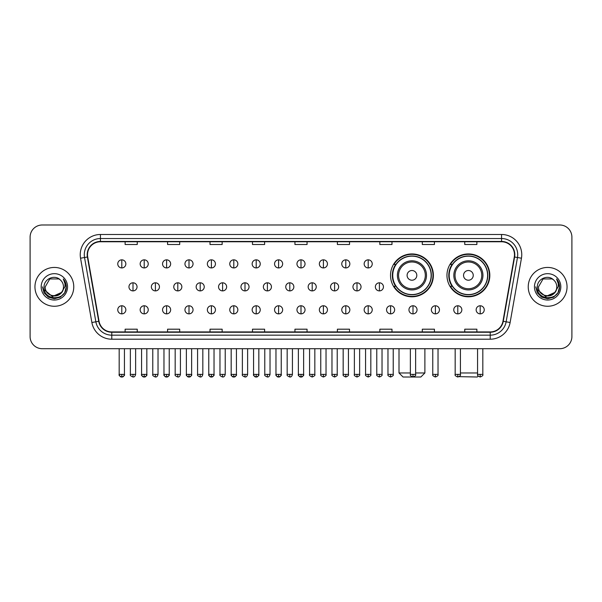 <?xml version="1.0" encoding="UTF-8"?>
<svg xmlns="http://www.w3.org/2000/svg" width="602" height="602" viewBox="0 0 602 602"><rect width="100%" height="100%" fill="white"/><g stroke="black" fill="none" stroke-linecap="round" stroke-linejoin="round"><path stroke-width="0.9" d="M446.962 275.362A21.431 21.431 0 0 0 468.394 296.794A21.431 21.431 0 0 0 489.825 275.362A21.431 21.431 0 0 0 468.394 253.939A21.431 21.431 0 0 0 446.962 275.362M390.517 275.362A21.431 21.431 0 0 0 411.949 296.794A21.431 21.431 0 0 0 433.38 275.362A21.431 21.431 0 0 0 411.949 253.939A21.431 21.431 0 0 0 390.517 275.362M395.657 286.281A19.61 19.61 0 0 1 395.657 264.451M452.102 286.281A19.61 19.61 0 0 1 452.102 264.451M30.1 237.113L30.1 336.578A12.13 12.13 0 0 0 42.23 348.708L559.77 348.708A12.13 12.13 0 0 0 571.9 336.578L571.9 237.113A12.13 12.13 0 0 0 559.77 224.99L42.23 224.99A12.13 12.13 0 0 0 30.1 237.113L30.1 336.578M34.954 286.845A19.407 19.407 0 0 0 54.361 306.26A19.407 19.407 0 0 0 73.768 286.845A19.407 19.407 0 0 0 54.361 267.438A19.407 19.407 0 0 0 34.954 286.845A19.407 19.407 0 0 0 54.361 306.26A19.407 19.407 0 0 0 73.768 286.845A19.407 19.407 0 0 0 54.361 267.438A19.407 19.407 0 0 0 34.954 286.845M528.232 286.845A19.407 19.407 0 0 0 547.639 306.26A19.407 19.407 0 0 0 567.046 286.845A19.407 19.407 0 0 0 547.639 267.438A19.407 19.407 0 0 0 528.232 286.845A19.407 19.407 0 0 0 547.639 306.26A19.407 19.407 0 0 0 567.046 286.845A19.407 19.407 0 0 0 547.639 267.438A19.407 19.407 0 0 0 528.232 286.845M87.516 254.706A12.935 12.935 0 0 1 100.451 241.763L501.549 241.763A12.935 12.935 0 0 1 514.289 256.949L502.956 321.242A12.935 12.935 0 0 1 490.209 331.928L111.791 331.928A12.935 12.935 0 0 1 99.044 321.242L87.711 256.949A12.935 12.935 0 0 1 87.516 254.706M87.192 254.706A13.259 13.259 0 0 0 87.395 257.009L98.728 321.295A13.259 13.259 0 0 0 111.791 332.251L490.209 332.251A13.259 13.259 0 0 0 503.272 321.295L514.605 257.009A13.259 13.259 0 0 0 501.549 241.44L100.451 241.44A13.259 13.259 0 0 0 87.192 254.706M80.548 258.213A20.22 20.22 0 0 1 100.451 234.487L501.549 234.487A20.22 20.22 0 0 1 521.452 258.213L510.12 322.506A20.22 20.22 0 0 1 490.209 339.212L111.791 339.212A20.22 20.22 0 0 1 91.88 322.506L80.548 258.213L84.528 257.513A16.171 16.171 0 0 1 100.451 238.535L501.549 238.535A16.171 16.171 0 0 1 517.472 257.513L506.139 321.799A16.171 16.171 0 0 1 490.209 335.163L111.791 335.163A16.171 16.171 0 0 1 95.861 321.799L84.528 257.513A16.171 16.171 0 0 1 84.28 254.706M559.77 224.99L42.23 224.99M42.23 348.708L559.77 348.708M571.9 336.578L571.9 237.113M503.272 321.295L506.139 321.799L517.472 257.513L521.452 258.213M294.935 241.763L294.935 244.502L307.065 244.502L307.065 241.763M252.479 241.763L252.479 244.502L264.609 244.502L264.609 241.763M210.023 241.763L210.023 244.502L222.153 244.502L222.153 241.763M167.574 241.763L167.574 244.502L179.705 244.502L179.705 241.763M125.118 241.763L125.118 244.502L137.248 244.502L137.248 241.763M337.391 241.763L337.391 244.502L349.521 244.502L349.521 241.763M379.847 241.763L379.847 244.502L391.977 244.502L391.977 241.763M422.295 241.763L422.295 244.502L434.426 244.502L434.426 241.763M464.752 241.763L464.752 244.502L476.882 244.502L476.882 241.763M307.065 331.928L307.065 329.196L294.935 329.196L294.935 331.928M264.609 331.928L264.609 329.196L252.479 329.196L252.479 331.928M222.153 331.928L222.153 329.196L210.023 329.196L210.023 331.928M179.705 331.928L179.705 329.196L167.574 329.196L167.574 331.928M137.248 331.928L137.248 329.196L125.118 329.196L125.118 331.928M349.521 331.928L349.521 329.196L337.391 329.196L337.391 331.928M391.977 331.928L391.977 329.196L379.847 329.196L379.847 331.928M434.426 331.928L434.426 329.196L422.295 329.196L422.295 331.928M476.882 331.928L476.882 329.196L464.752 329.196L464.752 331.928M61.359 292.722C56.513 299.277 44.744 295.085 45.225 286.845C44.661 298.637 64.06 298.637 63.496 286.845C64.06 298.637 44.661 298.637 45.225 286.845L49.793 278.937L58.928 278.937L60.343 279.945C54.737 274.068 43.938 278.907 44.044 286.845C43.013 300.955 65.889 301.324 66.258 287.53L66.28 286.845C66.243 283.851 65.249 281.217 63.285 278.952C64.775 281.397 65.302 284.031 64.858 286.845L61.359 292.722A9.135 9.135 0 0 0 63.496 286.845C64.06 298.637 44.661 298.637 45.225 286.845L49.793 278.937M63.496 286.845A9.135 9.135 0 0 0 60.343 279.945M61.946 292.233L52.412 296.553L44.33 289.81M41.177 286.845A13.184 13.184 0 0 0 54.361 300.029A13.184 13.184 0 0 0 67.544 286.845A13.184 13.184 0 0 0 54.361 273.669A13.184 13.184 0 0 0 41.177 286.845M63.285 278.952L66.273 287.192L65.716 283.241L66.273 287.192L65.716 283.241L66.273 287.192L63.376 279.05L66.273 287.192L63.376 279.05L66.28 286.845L64.677 292.805L60.32 297.17L54.361 298.765L48.401 297.17L44.036 292.805L42.441 286.845M63.376 279.05L66.273 287.199M415.628 372.969L424.884 372.969L420.843 377.01L403.054 377.01L399.006 372.969L410.368 372.969M416.802 275.362A4.854 4.854 0 0 0 411.949 270.516A4.854 4.854 0 0 0 407.095 275.362A4.854 4.854 0 0 0 411.949 280.216A4.854 4.854 0 0 0 416.802 275.362M426.502 275.362A14.553 14.553 0 0 0 411.949 260.809A14.553 14.553 0 0 0 397.395 275.362A14.553 14.553 0 0 0 411.949 289.923A14.553 14.553 0 0 0 426.502 275.362A14.553 14.553 0 0 1 411.949 289.923A14.553 14.553 0 0 1 397.395 275.362M431.152 275.362A19.204 19.204 0 0 0 411.949 256.159A19.204 19.204 0 0 0 392.745 275.362A19.204 19.204 0 0 0 411.949 294.574A19.204 19.204 0 0 0 431.152 275.362M432.973 275.362A21.025 21.025 0 0 1 393.979 286.281L395.928 286.281A19.384 19.384 0 0 0 424.771 289.901A19.384 19.384 0 0 0 424.771 260.832A19.384 19.384 0 0 0 395.928 264.451L393.979 264.451A21.025 21.025 0 0 1 432.973 275.362M478.206 376.099L477.288 377.01L459.13 376.649M460.425 372.969L477.567 372.969M473.247 275.362A4.854 4.854 0 0 0 468.394 270.516A4.854 4.854 0 0 0 463.54 275.362A4.854 4.854 0 0 0 468.394 280.216A4.854 4.854 0 0 0 473.247 275.362M482.947 275.362A14.553 14.553 0 0 0 468.394 260.809A14.553 14.553 0 0 0 453.833 275.362A14.553 14.553 0 0 0 468.394 289.923A14.553 14.553 0 0 0 482.947 275.362A14.553 14.553 0 0 1 468.394 289.923A14.553 14.553 0 0 1 453.833 275.362M487.597 275.362A19.204 19.204 0 0 0 468.394 256.159A19.204 19.204 0 0 0 449.19 275.362A19.204 19.204 0 0 0 468.394 294.574A19.204 19.204 0 0 0 487.597 275.362M489.418 275.362A21.025 21.025 0 0 1 450.424 286.281L452.373 286.281A19.384 19.384 0 0 0 481.216 289.901A19.384 19.384 0 0 0 481.216 260.832A19.384 19.384 0 0 0 452.373 264.451L450.424 264.451A21.025 21.025 0 0 1 489.418 275.362M121.8 259.838A4.041 4.041 0 0 0 117.759 263.879A4.041 4.041 0 0 0 121.8 267.928A4.041 4.041 0 0 0 125.848 263.879A4.041 4.041 0 0 0 121.8 259.838L121.8 267.928A4.041 4.041 0 0 0 125.848 263.879A4.041 4.041 0 0 0 121.8 259.838M144.202 259.838A4.041 4.041 0 0 0 140.161 263.879A4.041 4.041 0 0 0 144.202 267.928A4.041 4.041 0 0 0 148.242 263.879A4.041 4.041 0 0 0 144.202 259.838L144.202 267.928A4.041 4.041 0 0 0 148.242 263.879A4.041 4.041 0 0 0 144.202 259.838M166.603 259.838A4.041 4.041 0 0 0 162.555 263.879A4.041 4.041 0 0 0 166.603 267.928A4.041 4.041 0 0 0 170.644 263.879A4.041 4.041 0 0 0 166.603 259.838L166.603 267.928A4.041 4.041 0 0 0 170.644 263.879A4.041 4.041 0 0 0 166.603 259.838M188.998 259.838A4.041 4.041 0 0 0 184.957 263.879A4.041 4.041 0 0 0 188.998 267.928A4.041 4.041 0 0 0 193.046 263.879A4.041 4.041 0 0 0 188.998 259.838L188.998 267.928A4.041 4.041 0 0 0 193.046 263.879A4.041 4.041 0 0 0 188.998 259.838M211.4 259.838A4.041 4.041 0 0 0 207.359 263.879A4.041 4.041 0 0 0 211.4 267.928A4.041 4.041 0 0 0 215.441 263.879A4.041 4.041 0 0 0 211.4 259.838L211.4 267.928A4.041 4.041 0 0 0 215.441 263.879A4.041 4.041 0 0 0 211.4 259.838M233.802 259.838A4.041 4.041 0 0 0 229.761 263.879A4.041 4.041 0 0 0 233.802 267.928A4.041 4.041 0 0 0 237.843 263.879A4.041 4.041 0 0 0 233.802 259.838L233.802 267.928A4.041 4.041 0 0 0 237.843 263.879A4.041 4.041 0 0 0 233.802 259.838M256.204 259.838A4.041 4.041 0 0 0 252.155 263.879A4.041 4.041 0 0 0 256.204 267.928A4.041 4.041 0 0 0 260.245 263.879A4.041 4.041 0 0 0 256.204 259.838L256.204 267.928A4.041 4.041 0 0 0 260.245 263.879A4.041 4.041 0 0 0 256.204 259.838M278.598 259.838A4.041 4.041 0 0 0 274.557 263.879A4.041 4.041 0 0 0 278.598 267.928A4.041 4.041 0 0 0 282.647 263.879A4.041 4.041 0 0 0 278.598 259.838L278.598 267.928A4.041 4.041 0 0 0 282.647 263.879A4.041 4.041 0 0 0 278.598 259.838M301 259.838A4.041 4.041 0 0 0 296.959 263.879A4.041 4.041 0 0 0 301 267.928A4.041 4.041 0 0 0 305.041 263.879A4.041 4.041 0 0 0 301 259.838L301 267.928A4.041 4.041 0 0 0 305.041 263.879A4.041 4.041 0 0 0 301 259.838M323.402 259.838A4.041 4.041 0 0 0 319.353 263.879A4.041 4.041 0 0 0 323.402 267.928A4.041 4.041 0 0 0 327.443 263.879A4.041 4.041 0 0 0 323.402 259.838L323.402 267.928A4.041 4.041 0 0 0 327.443 263.879A4.041 4.041 0 0 0 323.402 259.838M345.796 259.838A4.041 4.041 0 0 0 341.755 263.879A4.041 4.041 0 0 0 345.796 267.928A4.041 4.041 0 0 0 349.845 263.879A4.041 4.041 0 0 0 345.796 259.838L345.796 267.928A4.041 4.041 0 0 0 349.845 263.879A4.041 4.041 0 0 0 345.796 259.838M368.198 259.838A4.041 4.041 0 0 0 364.157 263.879A4.041 4.041 0 0 0 368.198 267.928A4.041 4.041 0 0 0 372.239 263.879A4.041 4.041 0 0 0 368.198 259.838L368.198 267.928A4.041 4.041 0 0 0 372.239 263.879A4.041 4.041 0 0 0 368.198 259.838M133.004 282.805A4.041 4.041 0 0 0 128.956 286.845A4.041 4.041 0 0 0 133.004 290.894A4.041 4.041 0 0 0 137.045 286.845A4.041 4.041 0 0 0 133.004 282.805L133.004 290.894A4.041 4.041 0 0 0 137.045 286.845A4.041 4.041 0 0 0 133.004 282.805M155.399 282.805A4.041 4.041 0 0 0 151.358 286.845A4.041 4.041 0 0 0 155.399 290.894A4.041 4.041 0 0 0 159.447 286.845A4.041 4.041 0 0 0 155.399 282.805L155.399 290.894A4.041 4.041 0 0 0 159.447 286.845A4.041 4.041 0 0 0 155.399 282.805M177.801 282.805A4.041 4.041 0 0 0 173.76 286.845A4.041 4.041 0 0 0 177.801 290.894A4.041 4.041 0 0 0 181.842 286.845A4.041 4.041 0 0 0 177.801 282.805L177.801 290.894A4.041 4.041 0 0 0 181.842 286.845A4.041 4.041 0 0 0 177.801 282.805M200.203 282.805A4.041 4.041 0 0 0 196.154 286.845A4.041 4.041 0 0 0 200.203 290.894A4.041 4.041 0 0 0 204.244 286.845A4.041 4.041 0 0 0 200.203 282.805L200.203 290.894A4.041 4.041 0 0 0 204.244 286.845A4.041 4.041 0 0 0 200.203 282.805M222.597 282.805A4.041 4.041 0 0 0 218.556 286.845A4.041 4.041 0 0 0 222.597 290.894A4.041 4.041 0 0 0 226.645 286.845A4.041 4.041 0 0 0 222.597 282.805L222.597 290.894A4.041 4.041 0 0 0 226.645 286.845A4.041 4.041 0 0 0 222.597 282.805M244.999 282.805A4.041 4.041 0 0 0 240.958 286.845A4.041 4.041 0 0 0 244.999 290.894A4.041 4.041 0 0 0 249.047 286.845A4.041 4.041 0 0 0 244.999 282.805L244.999 290.894A4.041 4.041 0 0 0 249.047 286.845A4.041 4.041 0 0 0 244.999 282.805M267.401 282.805A4.041 4.041 0 0 0 263.36 286.845A4.041 4.041 0 0 0 267.401 290.894A4.041 4.041 0 0 0 271.442 286.845A4.041 4.041 0 0 0 267.401 282.805L267.401 290.894A4.041 4.041 0 0 0 271.442 286.845A4.041 4.041 0 0 0 267.401 282.805M289.803 282.805A4.041 4.041 0 0 0 285.754 286.845A4.041 4.041 0 0 0 289.803 290.894A4.041 4.041 0 0 0 293.844 286.845A4.041 4.041 0 0 0 289.803 282.805L289.803 290.894A4.041 4.041 0 0 0 293.844 286.845A4.041 4.041 0 0 0 289.803 282.805M312.197 282.805A4.041 4.041 0 0 0 308.156 286.845A4.041 4.041 0 0 0 312.197 290.894A4.041 4.041 0 0 0 316.246 286.845A4.041 4.041 0 0 0 312.197 282.805L312.197 290.894A4.041 4.041 0 0 0 316.246 286.845A4.041 4.041 0 0 0 312.197 282.805M334.599 282.805A4.041 4.041 0 0 0 330.558 286.845A4.041 4.041 0 0 0 334.599 290.894A4.041 4.041 0 0 0 338.64 286.845A4.041 4.041 0 0 0 334.599 282.805L334.599 290.894A4.041 4.041 0 0 0 338.64 286.845A4.041 4.041 0 0 0 334.599 282.805M357.001 282.805A4.041 4.041 0 0 0 352.953 286.845A4.041 4.041 0 0 0 357.001 290.894A4.041 4.041 0 0 0 361.042 286.845A4.041 4.041 0 0 0 357.001 282.805L357.001 290.894A4.041 4.041 0 0 0 361.042 286.845A4.041 4.041 0 0 0 357.001 282.805M379.403 282.805A4.041 4.041 0 0 0 375.355 286.845A4.041 4.041 0 0 0 379.403 290.894A4.041 4.041 0 0 0 383.444 286.845A4.041 4.041 0 0 0 379.403 282.805L379.403 290.894A4.041 4.041 0 0 0 383.444 286.845A4.041 4.041 0 0 0 379.403 282.805M121.8 305.771A4.041 4.041 0 0 0 117.759 309.812A4.041 4.041 0 0 0 121.8 313.86A4.041 4.041 0 0 0 125.848 309.812A4.041 4.041 0 0 0 121.8 305.771L121.8 313.86A4.041 4.041 0 0 0 125.848 309.812A4.041 4.041 0 0 0 121.8 305.771M144.202 305.771A4.041 4.041 0 0 0 140.161 309.812A4.041 4.041 0 0 0 144.202 313.86A4.041 4.041 0 0 0 148.242 309.812A4.041 4.041 0 0 0 144.202 305.771L144.202 313.86A4.041 4.041 0 0 0 148.242 309.812A4.041 4.041 0 0 0 144.202 305.771M166.603 305.771A4.041 4.041 0 0 0 162.555 309.812A4.041 4.041 0 0 0 166.603 313.86A4.041 4.041 0 0 0 170.644 309.812A4.041 4.041 0 0 0 166.603 305.771L166.603 313.86A4.041 4.041 0 0 0 170.644 309.812A4.041 4.041 0 0 0 166.603 305.771M188.998 305.771A4.041 4.041 0 0 0 184.957 309.812A4.041 4.041 0 0 0 188.998 313.86A4.041 4.041 0 0 0 193.046 309.812A4.041 4.041 0 0 0 188.998 305.771L188.998 313.86A4.041 4.041 0 0 0 193.046 309.812A4.041 4.041 0 0 0 188.998 305.771M211.4 305.771A4.041 4.041 0 0 0 207.359 309.812A4.041 4.041 0 0 0 211.4 313.86A4.041 4.041 0 0 0 215.441 309.812A4.041 4.041 0 0 0 211.4 305.771L211.4 313.86A4.041 4.041 0 0 0 215.441 309.812A4.041 4.041 0 0 0 211.4 305.771M233.802 305.771A4.041 4.041 0 0 0 229.761 309.812A4.041 4.041 0 0 0 233.802 313.86A4.041 4.041 0 0 0 237.843 309.812A4.041 4.041 0 0 0 233.802 305.771L233.802 313.86A4.041 4.041 0 0 0 237.843 309.812A4.041 4.041 0 0 0 233.802 305.771M256.204 305.771A4.041 4.041 0 0 0 252.155 309.812A4.041 4.041 0 0 0 256.204 313.86A4.041 4.041 0 0 0 260.245 309.812A4.041 4.041 0 0 0 256.204 305.771L256.204 313.86A4.041 4.041 0 0 0 260.245 309.812A4.041 4.041 0 0 0 256.204 305.771M278.598 305.771A4.041 4.041 0 0 0 274.557 309.812A4.041 4.041 0 0 0 278.598 313.86A4.041 4.041 0 0 0 282.647 309.812A4.041 4.041 0 0 0 278.598 305.771L278.598 313.86A4.041 4.041 0 0 0 282.647 309.812A4.041 4.041 0 0 0 278.598 305.771M301 305.771A4.041 4.041 0 0 0 296.959 309.812A4.041 4.041 0 0 0 301 313.86A4.041 4.041 0 0 0 305.041 309.812A4.041 4.041 0 0 0 301 305.771L301 313.86A4.041 4.041 0 0 0 305.041 309.812A4.041 4.041 0 0 0 301 305.771M323.402 305.771A4.041 4.041 0 0 0 319.353 309.812A4.041 4.041 0 0 0 323.402 313.86A4.041 4.041 0 0 0 327.443 309.812A4.041 4.041 0 0 0 323.402 305.771L323.402 313.86A4.041 4.041 0 0 0 327.443 309.812A4.041 4.041 0 0 0 323.402 305.771M345.796 305.771A4.041 4.041 0 0 0 341.755 309.812A4.041 4.041 0 0 0 345.796 313.86A4.041 4.041 0 0 0 349.845 309.812A4.041 4.041 0 0 0 345.796 305.771L345.796 313.86A4.041 4.041 0 0 0 349.845 309.812A4.041 4.041 0 0 0 345.796 305.771M368.198 305.771A4.041 4.041 0 0 0 364.157 309.812A4.041 4.041 0 0 0 368.198 313.86A4.041 4.041 0 0 0 372.239 309.812A4.041 4.041 0 0 0 368.198 305.771L368.198 313.86A4.041 4.041 0 0 0 372.239 309.812A4.041 4.041 0 0 0 368.198 305.771M390.6 305.771A4.041 4.041 0 0 0 386.559 309.812A4.041 4.041 0 0 0 390.6 313.86A4.041 4.041 0 0 0 394.641 309.812A4.041 4.041 0 0 0 390.6 305.771L390.6 313.86A4.041 4.041 0 0 0 394.641 309.812A4.041 4.041 0 0 0 390.6 305.771M413.002 305.771A4.041 4.041 0 0 0 408.954 309.812A4.041 4.041 0 0 0 413.002 313.86A4.041 4.041 0 0 0 417.043 309.812A4.041 4.041 0 0 0 413.002 305.771L413.002 313.86A4.041 4.041 0 0 0 417.043 309.812A4.041 4.041 0 0 0 413.002 305.771M435.397 305.771A4.041 4.041 0 0 0 431.356 309.812A4.041 4.041 0 0 0 435.397 313.86A4.041 4.041 0 0 0 439.445 309.812A4.041 4.041 0 0 0 435.397 305.771L435.397 313.86A4.041 4.041 0 0 0 439.445 309.812A4.041 4.041 0 0 0 435.397 305.771M457.798 305.771A4.041 4.041 0 0 0 453.757 309.812A4.041 4.041 0 0 0 457.798 313.86A4.041 4.041 0 0 0 461.839 309.812A4.041 4.041 0 0 0 457.798 305.771L457.798 313.86A4.041 4.041 0 0 0 461.839 309.812A4.041 4.041 0 0 0 457.798 305.771M480.2 305.771A4.041 4.041 0 0 0 476.152 309.812A4.041 4.041 0 0 0 480.2 313.86A4.041 4.041 0 0 0 484.241 309.812A4.041 4.041 0 0 0 480.2 305.771L480.2 313.86A4.041 4.041 0 0 0 484.241 309.812A4.041 4.041 0 0 0 480.2 305.771M556.775 286.845C557.339 298.637 537.94 298.637 538.504 286.845L543.072 278.937L552.207 278.937L553.629 279.945C548.016 274.068 537.225 278.907 537.323 286.845C536.299 300.955 559.168 301.324 559.536 287.53L559.559 286.845C559.521 283.851 558.528 281.217 556.564 278.952C558.054 281.397 558.581 284.031 558.144 286.845L554.645 292.722A9.135 9.135 0 0 0 556.775 286.845C557.339 298.637 537.94 298.637 538.504 286.845C537.94 298.637 557.339 298.637 556.775 286.845A9.135 9.135 0 0 0 553.629 279.945M554.645 292.722C549.792 299.277 538.03 295.085 538.504 286.845M555.225 292.233L545.69 296.553L537.609 289.81M534.456 286.845A13.184 13.184 0 0 0 547.639 300.029A13.184 13.184 0 0 0 560.823 286.845A13.184 13.184 0 0 0 547.639 273.669A13.184 13.184 0 0 0 534.456 286.845M556.564 278.952L559.551 287.192L558.995 283.241L559.551 287.192L558.995 283.241L559.551 287.192L556.654 279.05L559.551 287.192L556.654 279.05L559.559 286.845L557.964 292.805L553.599 297.17L547.639 298.765L541.68 297.17L537.323 292.805L535.72 286.845M556.654 279.05L559.551 287.199M501.549 234.487L501.549 241.44M84.528 257.513L87.395 257.009M111.791 339.212L111.791 332.251M490.209 332.251L490.209 339.212M91.88 322.506L98.728 321.295M514.605 257.009L517.472 257.513M100.451 234.487L100.451 241.44M506.139 321.799L510.12 322.506M425.321 275.362A13.372 13.372 0 0 0 411.949 261.99A13.372 13.372 0 0 0 398.577 275.362A13.372 13.372 0 0 0 411.949 288.734A13.372 13.372 0 0 0 425.321 275.362M481.766 275.362A13.372 13.372 0 0 0 468.394 261.99A13.372 13.372 0 0 0 455.022 275.362A13.372 13.372 0 0 0 468.394 288.734A13.372 13.372 0 0 0 481.766 275.362M133.004 374.384L130.371 374.384C129.844 375.227 130.717 376.099 133.004 377.01L133.004 374.384L135.631 374.384L135.631 348.708M155.399 374.384L152.773 374.384C152.238 375.227 153.119 376.099 155.399 377.01L155.399 374.384L158.033 374.384L158.033 348.708M177.801 374.384L175.174 374.384C174.64 375.227 175.513 376.099 177.801 377.01L177.801 374.384L180.427 374.384L180.427 348.708M200.203 374.384L197.576 374.384C197.042 375.227 197.915 376.099 200.203 377.01L200.203 374.384L202.829 374.384L202.829 348.708M222.597 374.384L219.971 374.384C219.437 375.227 220.317 376.099 222.597 377.01L222.597 374.384L225.231 374.384L225.231 348.708M244.999 374.384L242.373 374.384C241.838 375.227 242.719 376.099 244.999 377.01L244.999 374.384L247.625 374.384L247.625 348.708M267.401 374.384L264.775 374.384C264.24 375.227 265.113 376.099 267.401 377.01L267.401 374.384L270.027 374.384L270.027 348.708M289.803 374.384L287.169 374.384C286.642 375.227 287.515 376.099 289.803 377.01L289.803 374.384L292.429 374.384L292.429 348.708M312.197 374.384L309.571 374.384C309.037 375.227 309.917 376.099 312.197 377.01L312.197 374.384L314.831 374.384L314.831 348.708M334.599 374.384L331.973 374.384C331.439 375.227 332.312 376.099 334.599 377.01L334.599 374.384L337.225 374.384L337.225 348.708M357.001 374.384L354.375 374.384C353.841 375.227 354.713 376.099 357.001 377.01L357.001 374.384L359.627 374.384L359.627 348.708M379.403 374.384L376.769 374.384C376.235 375.227 377.115 376.099 379.403 377.01L379.403 374.384L382.029 374.384L382.029 348.708M121.8 374.384L119.173 374.384C118.639 375.227 119.52 376.099 121.8 377.01L121.8 374.384L124.433 374.384C124.96 375.227 124.087 376.099 121.8 377.01C120.505 377.138 119.632 376.258 119.173 374.384L119.173 348.708M144.202 374.384L141.575 374.384C141.041 375.227 141.914 376.099 144.202 377.01L144.202 374.384L146.828 374.384C147.362 375.227 146.489 376.099 144.202 377.01C142.907 377.138 142.034 376.258 141.575 374.384L141.575 348.708M166.603 374.384L163.97 374.384C163.443 375.227 164.316 376.099 166.603 377.01L166.603 374.384L169.23 374.384C169.764 375.227 168.884 376.099 166.603 377.01C165.309 377.138 164.429 376.258 163.97 374.384L163.97 348.708M188.998 374.384L186.372 374.384C185.837 375.227 186.718 376.099 188.998 377.01L188.998 374.384L191.632 374.384C192.166 375.227 191.285 376.099 188.998 377.01C187.711 377.138 186.831 376.258 186.372 374.384L186.372 348.708L186.372 374.384M211.4 374.384L208.774 374.384C208.239 375.227 209.112 376.099 211.4 377.01L211.4 374.384L214.026 374.384C214.56 375.227 213.687 376.099 211.4 377.01C210.106 377.138 209.233 376.258 208.774 374.384L208.774 348.708M233.802 374.384L231.176 374.384C230.641 375.227 231.514 376.099 233.802 377.01L233.802 374.384L236.428 374.384C236.962 375.227 236.089 376.099 233.802 377.01C232.507 377.138 231.635 376.258 231.176 374.384L231.176 348.708M256.204 374.384L253.57 374.384C253.036 375.227 253.916 376.099 256.204 377.01L256.204 374.384L258.83 374.384C259.364 375.227 258.484 376.099 256.204 377.01C254.909 377.138 254.029 376.258 253.57 374.384L253.57 348.708M278.598 374.384L275.972 374.384C275.438 375.227 276.318 376.099 278.598 377.01L278.598 374.384L281.232 374.384C281.759 375.227 280.886 376.099 278.598 377.01C277.304 377.138 276.431 376.258 275.972 374.384L275.972 348.708M301 374.384L298.374 374.384C297.839 375.227 298.712 376.099 301 377.01L301 374.384L303.626 374.384C304.16 375.227 303.288 376.099 301 377.01C299.706 377.138 298.833 376.258 298.374 374.384L298.374 348.708M323.402 374.384L320.768 374.384C320.241 375.227 321.114 376.099 323.402 377.01L323.402 374.384L326.028 374.384L326.028 348.708L326.028 374.384C326.562 375.227 325.682 376.099 323.402 377.01M345.796 374.384L343.17 374.384L343.17 348.708L343.17 374.384C342.636 375.227 343.516 376.099 345.796 377.01L345.796 374.384L348.43 374.384L348.43 348.708M368.198 374.384L365.572 374.384C365.038 375.227 365.911 376.099 368.198 377.01L368.198 374.384L370.824 374.384L370.824 348.708M390.6 374.384L387.974 374.384C387.44 375.227 388.313 376.099 390.6 377.01L390.6 374.384L393.226 374.384L393.226 348.708M413.002 374.384L410.368 374.384C409.834 375.227 410.714 376.099 413.002 377.01L413.002 374.384L415.628 374.384L415.628 348.708M435.397 374.384L432.77 374.384C432.236 375.227 433.116 376.099 435.397 377.01L435.397 374.384L438.03 374.384L438.03 348.708M457.798 374.384L455.172 374.384C454.638 375.227 455.511 376.099 457.798 377.01L457.798 374.384L460.425 374.384L460.425 348.708M480.2 374.384L477.567 374.384C477.04 375.227 477.913 376.099 480.2 377.01L480.2 374.384L482.827 374.384L482.827 348.708M424.884 348.708L424.884 372.969M399.006 348.708L399.006 372.969M130.371 374.384L130.371 348.708M135.631 374.384C135.172 376.258 134.299 377.138 133.004 377.01M152.773 374.384L152.773 348.708M158.033 374.384C157.573 376.258 156.693 377.138 155.399 377.01M175.174 374.384L175.174 348.708M180.427 374.384C179.968 376.258 179.095 377.138 177.801 377.01M197.576 374.384L197.576 348.708M202.829 374.384C202.37 376.258 201.497 377.138 200.203 377.01M219.971 374.384L219.971 348.708M225.231 374.384C224.772 376.258 223.891 377.138 222.597 377.01M242.373 374.384L242.373 348.708M247.625 374.384C247.174 376.258 246.293 377.138 244.999 377.01M264.775 374.384L264.775 348.708M270.027 374.384C269.568 376.258 268.695 377.138 267.401 377.01M287.169 374.384L287.169 348.708M292.429 374.384C291.97 376.258 291.097 377.138 289.803 377.01M309.571 374.384L309.571 348.708M314.831 374.384C315.358 375.227 314.485 376.099 312.197 377.01M331.973 374.384L331.973 348.708M337.225 374.384C337.76 375.227 336.887 376.099 334.599 377.01M354.375 374.384L354.375 348.708M359.627 374.384C360.162 375.227 359.281 376.099 357.001 377.01M376.769 374.384L376.769 348.708M382.029 374.384C382.563 375.227 381.683 376.099 379.403 377.01M121.8 377.01C123.094 377.138 123.974 376.258 124.433 374.384L124.433 348.708M144.202 377.01C145.496 377.138 146.369 376.258 146.828 374.384L146.828 348.708M166.603 377.01C167.898 377.138 168.771 376.258 169.23 374.384L169.23 348.708M188.998 377.01C190.292 377.138 191.173 376.258 191.632 374.384L191.632 348.708M211.4 377.01C212.694 377.138 213.567 376.258 214.026 374.384L214.026 348.708M233.802 377.01C235.096 377.138 235.969 376.258 236.428 374.384L236.428 348.708M256.204 377.01C257.49 377.138 258.371 376.258 258.83 374.384L258.83 348.708M278.598 377.01C279.892 377.138 280.773 376.258 281.232 374.384L281.232 348.708M301 377.01C302.294 377.138 303.167 376.258 303.626 374.384L303.626 348.708M320.768 374.384L320.768 348.708M348.43 374.384C348.964 375.227 348.084 376.099 345.796 377.01M365.572 374.384L365.572 348.708M370.824 374.384C371.359 375.227 370.486 376.099 368.198 377.01M387.974 374.384L387.974 348.708M393.226 374.384C393.761 375.227 392.888 376.099 390.6 377.01M410.368 374.384L410.368 348.708M415.628 374.384C416.163 375.227 415.282 376.099 413.002 377.01M432.77 374.384L432.77 348.708M438.03 374.384C438.557 375.227 437.684 376.099 435.397 377.01M455.172 374.384L455.172 348.708M460.425 374.384C460.959 375.227 460.086 376.099 457.798 377.01M477.567 374.384L477.567 348.708M482.827 374.384C483.361 375.227 482.48 376.099 480.2 377.01"/></g></svg>
